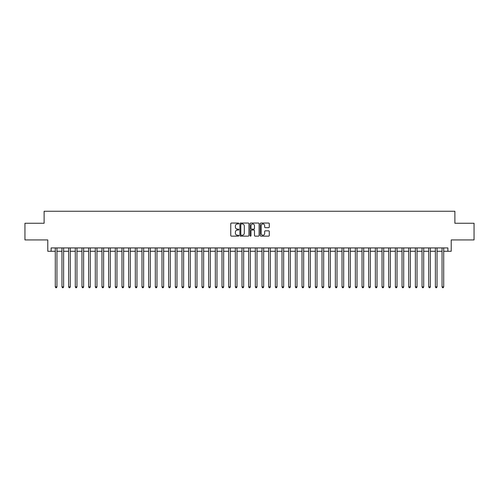 <?xml version="1.0" encoding="UTF-8"?>
<svg xmlns="http://www.w3.org/2000/svg" width="499" height="499" viewBox="0 0 499 499"><rect width="100%" height="100%" fill="white"/><g stroke="black" fill="none" stroke-linecap="round" stroke-linejoin="round"><path stroke-width="0.75" d="M238.834 223.508A0.455 0.455 0 0 0 238.372 223.053L231.417 223.053A0.655 0.655 0 0 0 230.763 223.708L230.763 235.484A0.655 0.655 0 0 0 231.417 236.139L238.372 236.139A0.455 0.455 0 0 0 238.834 235.684A0.455 0.455 0 0 0 238.372 235.222L237.474 235.222A2.096 2.096 0 0 1 235.378 233.133L235.378 232.147A2.096 2.096 0 0 1 237.474 230.051L238.372 230.051A0.455 0.455 0 0 0 238.834 229.596A0.455 0.455 0 0 0 238.372 229.135L237.474 229.135A2.096 2.096 0 0 1 235.378 227.045L235.378 226.059A2.096 2.096 0 0 1 237.474 223.964L238.372 223.964A0.455 0.455 0 0 0 238.834 223.508M268.63 227.663A0.655 0.655 0 0 0 269.285 227.008L269.285 223.708A0.655 0.655 0 0 0 268.63 223.053L260.902 223.053A0.655 0.655 0 0 0 260.253 223.708L260.253 235.484A0.655 0.655 0 0 0 260.902 236.139L268.63 236.139A0.655 0.655 0 0 0 269.285 235.484L269.285 231.492A0.655 0.655 0 0 0 268.63 230.837L265.325 230.837A0.655 0.655 0 0 0 264.67 231.492L264.67 233.476A1.753 1.753 0 0 1 262.917 235.222A1.753 1.753 0 0 1 261.164 233.476L261.164 225.716A1.753 1.753 0 0 1 262.917 223.964A1.753 1.753 0 0 1 264.67 225.716L264.67 227.008A0.655 0.655 0 0 0 265.325 227.663L268.63 227.663M51.123 251.265L51.123 247.934L447.877 247.934L447.877 251.265L451.215 251.265L451.215 239.932L474.05 239.932L474.05 223.259L454.882 223.259L454.882 211.258L44.118 211.258L44.118 223.259L24.95 223.259L24.95 239.932L47.785 239.932L47.785 251.265L55.289 251.265M248.926 223.708A0.655 0.655 0 0 0 248.271 223.053L240.549 223.053A0.655 0.655 0 0 0 239.894 223.708L239.894 235.484A0.655 0.655 0 0 0 240.549 236.139L248.271 236.139A0.655 0.655 0 0 0 248.926 235.484L248.926 223.708M250.729 223.053L258.451 223.053A0.655 0.655 0 0 1 259.106 223.708L259.106 235.484A0.655 0.655 0 0 1 258.451 236.139L255.145 236.139A0.655 0.655 0 0 1 254.49 235.484L254.49 230.706A0.655 0.655 0 0 0 253.835 230.051L251.646 230.051A0.655 0.655 0 0 0 250.991 230.706L250.991 235.684A0.455 0.455 0 0 1 250.529 236.139A0.455 0.455 0 0 1 250.074 235.684L250.074 223.708A0.655 0.655 0 0 1 250.729 223.053M56.955 251.265L61.957 251.265M63.623 251.265L68.625 251.265M70.29 251.265L75.293 251.265M76.965 251.265L81.961 251.265M83.632 251.265L88.629 251.265M90.3 251.265L95.297 251.265M96.968 251.265L101.964 251.265M103.636 251.265L108.632 251.265M110.304 251.265L115.306 251.265M116.972 251.265L121.974 251.265M123.64 251.265L128.642 251.265M130.308 251.265L135.31 251.265M136.976 251.265L141.978 251.265M143.643 251.265L148.646 251.265M150.311 251.265L155.314 251.265M156.979 251.265L161.982 251.265M163.647 251.265L168.65 251.265M170.315 251.265L175.317 251.265M176.983 251.265L181.985 251.265M183.651 251.265L188.653 251.265M190.319 251.265L195.321 251.265M196.986 251.265L201.989 251.265M203.654 251.265L208.657 251.265M210.322 251.265L215.325 251.265M216.99 251.265L221.993 251.265M223.658 251.265L228.661 251.265M230.332 251.265L235.328 251.265M237 251.265L241.996 251.265M243.668 251.265L248.664 251.265M250.336 251.265L255.332 251.265M257.004 251.265L262 251.265M263.672 251.265L268.668 251.265M270.339 251.265L275.342 251.265M277.007 251.265L282.01 251.265M283.675 251.265L288.678 251.265M290.343 251.265L295.346 251.265M297.011 251.265L302.014 251.265M303.679 251.265L308.681 251.265M310.347 251.265L315.349 251.265M317.015 251.265L322.017 251.265M323.683 251.265L328.685 251.265M330.35 251.265L335.353 251.265M337.018 251.265L342.021 251.265M343.686 251.265L348.689 251.265M350.354 251.265L355.357 251.265M357.022 251.265L362.024 251.265M363.69 251.265L368.692 251.265M370.358 251.265L375.36 251.265M377.026 251.265L382.028 251.265M383.694 251.265L388.696 251.265M390.368 251.265L395.364 251.265M397.036 251.265L402.032 251.265M403.703 251.265L408.7 251.265M410.371 251.265L415.368 251.265M417.039 251.265L422.035 251.265M423.707 251.265L428.71 251.265M430.375 251.265L435.377 251.265M437.043 251.265L442.045 251.265M443.711 251.265L447.877 251.265M241.267 223.964A0.455 0.455 0 0 0 240.811 224.425L240.811 234.767A0.455 0.455 0 0 0 241.267 235.222L242.221 235.222A2.096 2.096 0 0 0 244.31 233.133L244.31 226.059A2.096 2.096 0 0 0 242.221 223.964L241.267 223.964M254.49 225.748A1.753 1.753 0 0 0 252.737 224.001A1.753 1.753 0 0 0 250.991 225.748L250.991 228.486A0.655 0.655 0 0 0 251.646 229.135L253.835 229.135A0.655 0.655 0 0 0 254.49 228.486L254.49 225.748M56.955 247.934L56.955 286.875L55.289 286.875L55.289 247.934M56.955 286.875L56.456 287.742L55.788 287.742L55.289 286.875M63.623 247.934L63.623 286.875L61.957 286.875L61.957 247.934M63.623 286.875L63.124 287.742L62.456 287.742L61.957 286.875M70.29 247.934L70.29 286.875L68.625 286.875L68.625 247.934M70.29 286.875L69.791 287.742L69.124 287.742L68.625 286.875M76.965 247.934L76.965 286.875L75.293 286.875L75.293 247.934M76.965 286.875L76.459 287.742L75.792 287.742L75.293 286.875M83.632 247.934L83.632 286.875L81.961 286.875L81.961 247.934M83.632 286.875L83.127 287.742L82.46 287.742L81.961 286.875M90.3 247.934L90.3 286.875L88.629 286.875L88.629 247.934M90.3 286.875L89.795 287.742L89.134 287.742L88.629 286.875M96.968 247.934L96.968 286.875L95.297 286.875L95.297 247.934M96.968 286.875L96.463 287.742L95.802 287.742L95.297 286.875M103.636 247.934L103.636 286.875L101.964 286.875L101.964 247.934M103.636 286.875L103.137 287.742L102.47 287.742L101.964 286.875M110.304 247.934L110.304 286.875L108.632 286.875L108.632 247.934M110.304 286.875L109.805 287.742L109.138 287.742L108.632 286.875M116.972 247.934L116.972 286.875L115.306 286.875L115.306 247.934M116.972 286.875L116.473 287.742L115.805 287.742L115.306 286.875M123.64 247.934L123.64 286.875L121.974 286.875L121.974 247.934M123.64 286.875L123.141 287.742L122.473 287.742L121.974 286.875M130.308 247.934L130.308 286.875L128.642 286.875L128.642 247.934M130.308 286.875L129.809 287.742L129.141 287.742L128.642 286.875M136.976 247.934L136.976 286.875L135.31 286.875L135.31 247.934M136.976 286.875L136.477 287.742L135.809 287.742L135.31 286.875M143.643 247.934L143.643 286.875L141.978 286.875L141.978 247.934M143.643 286.875L143.144 287.742L142.477 287.742L141.978 286.875M150.311 247.934L150.311 286.875L148.646 286.875L148.646 247.934M150.311 286.875L149.812 287.742L149.145 287.742L148.646 286.875M156.979 247.934L156.979 286.875L155.314 286.875L155.314 247.934M156.979 286.875L156.48 287.742L155.813 287.742L155.314 286.875M163.647 247.934L163.647 286.875L161.982 286.875L161.982 247.934M163.647 286.875L163.148 287.742L162.481 287.742L161.982 286.875M170.315 247.934L170.315 286.875L168.65 286.875L168.65 247.934M170.315 286.875L169.816 287.742L169.149 287.742L168.65 286.875M176.983 247.934L176.983 286.875L175.317 286.875L175.317 247.934M176.983 286.875L176.484 287.742L175.816 287.742L175.317 286.875M183.651 247.934L183.651 286.875L181.985 286.875L181.985 247.934M183.651 286.875L183.152 287.742L182.484 287.742L181.985 286.875M190.319 247.934L190.319 286.875L188.653 286.875L188.653 247.934M190.319 286.875L189.82 287.742L189.152 287.742L188.653 286.875M196.986 247.934L196.986 286.875L195.321 286.875L195.321 247.934M196.986 286.875L196.487 287.742L195.82 287.742L195.321 286.875M203.654 247.934L203.654 286.875L201.989 286.875L201.989 247.934M203.654 286.875L203.155 287.742L202.488 287.742L201.989 286.875M210.322 247.934L210.322 286.875L208.657 286.875L208.657 247.934M210.322 286.875L209.823 287.742L209.156 287.742L208.657 286.875M216.99 247.934L216.99 286.875L215.325 286.875L215.325 247.934M216.99 286.875L216.491 287.742L215.824 287.742L215.325 286.875M223.658 247.934L223.658 286.875L221.993 286.875L221.993 247.934M223.658 286.875L223.159 287.742L222.492 287.742L221.993 286.875M230.332 247.934L230.332 286.875L228.661 286.875L228.661 247.934M230.332 286.875L229.827 287.742L229.16 287.742L228.661 286.875M237 247.934L237 286.875L235.328 286.875L235.328 247.934M237 286.875L236.495 287.742L235.827 287.742L235.328 286.875M243.668 247.934L243.668 286.875L241.996 286.875L241.996 247.934M243.668 286.875L243.163 287.742L242.502 287.742L241.996 286.875M250.336 247.934L250.336 286.875L248.664 286.875L248.664 247.934M250.336 286.875L249.831 287.742L249.169 287.742L248.664 286.875M257.004 247.934L257.004 286.875L255.332 286.875L255.332 247.934M257.004 286.875L256.498 287.742L255.837 287.742L255.332 286.875M263.672 247.934L263.672 286.875L262 286.875L262 247.934M263.672 286.875L263.173 287.742L262.505 287.742L262 286.875M270.339 247.934L270.339 286.875L268.668 286.875L268.668 247.934M270.339 286.875L269.84 287.742L269.173 287.742L268.668 286.875M277.007 247.934L277.007 286.875L275.342 286.875L275.342 247.934M277.007 286.875L276.508 287.742L275.841 287.742L275.342 286.875M283.675 247.934L283.675 286.875L282.01 286.875L282.01 247.934M283.675 286.875L283.176 287.742L282.509 287.742L282.01 286.875M290.343 247.934L290.343 286.875L288.678 286.875L288.678 247.934M290.343 286.875L289.844 287.742L289.177 287.742L288.678 286.875M297.011 247.934L297.011 286.875L295.346 286.875L295.346 247.934M297.011 286.875L296.512 287.742L295.845 287.742L295.346 286.875M303.679 247.934L303.679 286.875L302.014 286.875L302.014 247.934M303.679 286.875L303.18 287.742L302.513 287.742L302.014 286.875M310.347 247.934L310.347 286.875L308.681 286.875L308.681 247.934M310.347 286.875L309.848 287.742L309.18 287.742L308.681 286.875M317.015 247.934L317.015 286.875L315.349 286.875L315.349 247.934M317.015 286.875L316.516 287.742L315.848 287.742L315.349 286.875M323.683 247.934L323.683 286.875L322.017 286.875L322.017 247.934M323.683 286.875L323.184 287.742L322.516 287.742L322.017 286.875M330.35 247.934L330.35 286.875L328.685 286.875L328.685 247.934M330.35 286.875L329.851 287.742L329.184 287.742L328.685 286.875M337.018 247.934L337.018 286.875L335.353 286.875L335.353 247.934M337.018 286.875L336.519 287.742L335.852 287.742L335.353 286.875M343.686 247.934L343.686 286.875L342.021 286.875L342.021 247.934M343.686 286.875L343.187 287.742L342.52 287.742L342.021 286.875M350.354 247.934L350.354 286.875L348.689 286.875L348.689 247.934M350.354 286.875L349.855 287.742L349.188 287.742L348.689 286.875M357.022 247.934L357.022 286.875L355.357 286.875L355.357 247.934M357.022 286.875L356.523 287.742L355.856 287.742L355.357 286.875M363.69 247.934L363.69 286.875L362.024 286.875L362.024 247.934M363.69 286.875L363.191 287.742L362.524 287.742L362.024 286.875M370.358 247.934L370.358 286.875L368.692 286.875L368.692 247.934M370.358 286.875L369.859 287.742L369.191 287.742L368.692 286.875M377.026 247.934L377.026 286.875L375.36 286.875L375.36 247.934M377.026 286.875L376.527 287.742L375.859 287.742L375.36 286.875M383.694 247.934L383.694 286.875L382.028 286.875L382.028 247.934M383.694 286.875L383.195 287.742L382.527 287.742L382.028 286.875M390.368 247.934L390.368 286.875L388.696 286.875L388.696 247.934M390.368 286.875L389.862 287.742L389.195 287.742L388.696 286.875M397.036 247.934L397.036 286.875L395.364 286.875L395.364 247.934M397.036 286.875L396.53 287.742L395.863 287.742L395.364 286.875M403.703 247.934L403.703 286.875L402.032 286.875L402.032 247.934M403.703 286.875L403.198 287.742L402.537 287.742L402.032 286.875M410.371 247.934L410.371 286.875L408.7 286.875L408.7 247.934M410.371 286.875L409.866 287.742L409.205 287.742L408.7 286.875M417.039 247.934L417.039 286.875L415.368 286.875L415.368 247.934M417.039 286.875L416.54 287.742L415.873 287.742L415.368 286.875M423.707 247.934L423.707 286.875L422.035 286.875L422.035 247.934M423.707 286.875L423.208 287.742L422.541 287.742L422.035 286.875M430.375 247.934L430.375 286.875L428.71 286.875L428.71 247.934M430.375 286.875L429.876 287.742L429.209 287.742L428.71 286.875M437.043 247.934L437.043 286.875L435.377 286.875L435.377 247.934M437.043 286.875L436.544 287.742L435.876 287.742L435.377 286.875M443.711 247.934L443.711 286.875L442.045 286.875L442.045 247.934M443.711 286.875L443.212 287.742L442.544 287.742L442.045 286.875"/></g></svg>

